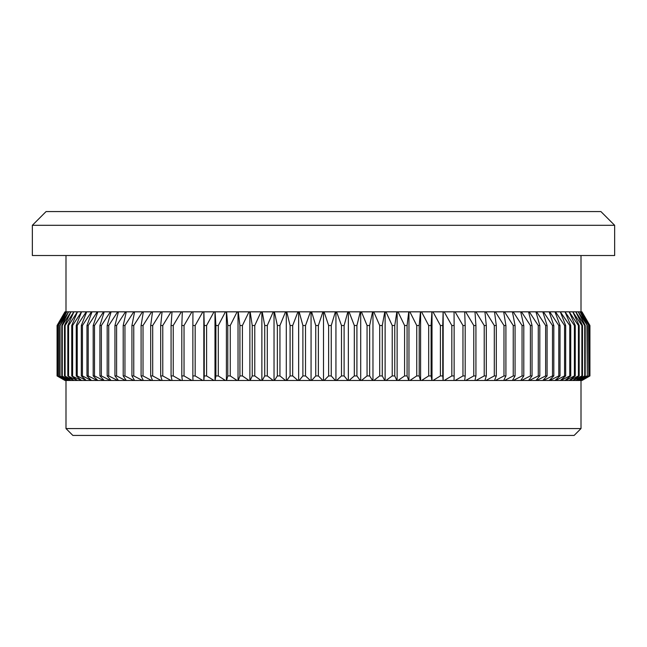 <?xml version="1.0" encoding="UTF-8"?>
<svg xmlns="http://www.w3.org/2000/svg" width="647" height="647" viewBox="0 0 647 647"><rect width="100%" height="100%" fill="white"/><g stroke="black" fill="none" stroke-linecap="round" stroke-linejoin="round"><path stroke-width="0.97" d="M32.35 225.302L46.083 211.569L600.917 211.569L614.65 225.302L32.35 225.302L32.35 255.516L614.65 255.516L614.65 225.302M574.14 435.431L72.86 435.431L65.994 428.565L581.006 428.565L574.14 435.431M336.586 311.83L347.86 311.83L344.107 325.506L341.487 325.506L336.586 311.83L335.397 311.83L331.248 325.506L331.248 375.931L335.397 380.493L336.586 380.493L341.487 375.931L344.107 375.931L347.86 380.493L349.04 380.493L354.313 375.931L356.918 375.931L360.266 380.493L361.447 380.493L367.059 375.931L369.647 375.931L372.591 380.493L373.756 380.493L379.708 375.931L382.272 375.931L384.795 380.493L385.952 380.493L392.228 375.931L394.759 375.931L396.854 380.493L397.994 380.493L404.585 375.931L407.076 375.931L408.75 380.493L409.866 380.493L416.749 375.931L419.207 375.931L420.437 380.493L421.545 380.493L428.694 375.931L431.104 375.931L431.905 380.493L432.989 380.493L440.405 375.931L442.758 375.931L443.122 380.493L444.174 380.493L451.832 375.931L454.129 375.931L454.057 380.493L444.174 380.493M331.248 325.506L328.627 325.506L324.09 311.83L322.91 311.83L318.373 325.506L318.373 375.931L322.91 380.493L324.09 380.493L328.627 375.931L331.248 375.931M324.09 311.83L335.397 311.83M328.627 325.506L328.627 375.931M335.397 380.493L324.09 380.493M349.04 311.83L360.266 311.83L356.918 325.506L354.313 325.506L349.04 311.83L347.86 311.83M341.487 325.506L341.487 375.931M344.107 325.506L344.107 375.931M347.86 380.493L336.586 380.493M361.447 311.83L372.591 311.83L369.647 325.506L367.059 325.506L361.447 311.83L360.266 311.83M354.313 325.506L354.313 375.931M356.918 325.506L356.918 375.931M360.266 380.493L349.04 380.493M373.756 311.83L384.795 311.83L382.272 325.506L379.708 325.506L373.756 311.83L372.591 311.83M367.059 325.506L367.059 375.931M369.647 325.506L369.647 375.931M372.591 380.493L361.447 380.493M385.952 311.83L396.854 311.83L394.759 325.506L392.228 325.506L385.952 311.83L384.795 311.83M379.708 325.506L379.708 375.931M382.272 325.506L382.272 375.931M384.795 380.493L373.756 380.493M397.994 311.83L408.75 311.83L407.076 325.506L404.585 325.506L397.994 311.83L396.854 311.83M392.228 325.506L392.228 375.931M394.759 325.506L394.759 375.931M396.854 380.493L385.952 380.493M409.866 311.83L420.437 311.83L419.207 325.506L416.749 325.506L409.866 311.83L408.75 311.83M404.585 325.506L404.585 375.931M407.076 325.506L407.076 375.931M408.75 380.493L397.994 380.493M421.545 311.83L431.905 311.83L431.104 325.506L428.694 325.506L421.545 311.83L420.437 311.83M416.749 325.506L416.749 375.931M419.207 325.506L419.207 375.931M420.437 380.493L409.866 380.493M432.989 311.83L443.122 311.83L442.758 325.506L440.405 325.506L432.989 311.83L431.905 311.83M428.694 325.506L428.694 375.931M431.104 325.506L431.104 375.931M431.905 380.493L421.545 380.493M444.174 311.83L454.057 311.83L454.129 325.506L451.832 325.506L444.174 311.83L443.122 311.83M440.405 325.506L440.405 375.931M442.758 325.506L442.758 375.931M443.122 380.493L432.989 380.493M451.832 325.506L451.832 375.931M454.129 325.506L454.129 375.931M455.076 311.83L464.683 311.83L465.193 325.506L462.961 325.506L455.076 311.83L454.057 311.83M462.961 325.506L462.961 375.931L465.193 375.931L464.683 380.493L455.076 380.493L462.961 375.931M465.193 325.506L465.193 375.931M454.057 380.493L455.076 380.493M465.678 311.83L474.979 311.83L475.925 325.506L473.766 325.506L465.678 311.83L464.683 311.83M473.766 325.506L473.766 375.931L475.925 375.931L474.979 380.493L465.678 380.493L473.766 375.931M475.925 325.506L475.925 375.931M464.683 380.493L465.678 380.493M475.941 311.83L484.926 311.83L486.309 325.506L484.223 325.506L475.941 311.83L474.979 311.83M484.223 325.506L484.223 375.931L486.309 375.931L484.926 380.493L475.941 380.493L484.223 375.931M486.309 325.506L486.309 375.931M474.979 380.493L475.941 380.493M485.848 311.83L494.494 311.83L496.306 325.506L494.3 325.506L485.848 311.83L484.926 311.83M494.3 325.506L494.3 375.931L496.306 375.931L494.494 380.493L485.848 380.493L494.3 375.931M496.306 325.506L496.306 375.931M484.926 380.493L485.848 380.493M495.384 311.83L503.665 311.83L505.905 325.506L503.981 325.506L495.384 311.83L494.494 311.83M503.981 325.506L503.981 375.931L505.905 375.931L503.665 380.493L495.384 380.493L503.981 375.931M505.905 325.506L505.905 375.931M494.494 380.493L495.384 380.493M504.514 311.83L512.408 311.83L515.069 325.506L513.241 325.506L504.514 311.83L503.665 311.83M513.241 325.506L513.241 375.931L515.069 375.931L512.408 380.493L504.514 380.493L513.241 375.931M515.069 325.506L515.069 375.931M503.665 380.493L504.514 380.493M513.217 311.83L520.714 311.83L523.795 325.506L522.056 325.506L513.217 311.83L512.408 311.83M522.056 325.506L522.056 375.931L523.795 375.931L520.714 380.493L513.217 380.493L522.056 375.931M523.795 325.506L523.795 375.931M512.408 380.493L513.217 380.493M521.482 311.83L528.567 311.83L532.044 325.506L530.403 325.506L521.482 311.83L520.714 311.83M530.403 325.506L530.403 375.931L532.044 375.931L528.567 380.493L521.482 380.493L530.403 375.931M532.044 325.506L532.044 375.931M520.714 380.493L521.482 380.493M529.286 311.83L535.926 311.83L539.816 325.506L538.272 325.506L529.286 311.83L528.567 311.83M538.272 325.506L538.272 375.931L539.816 375.931L535.926 380.493L529.286 380.493L538.272 375.931M539.816 325.506L539.816 375.931M528.567 380.493L529.286 380.493M536.606 311.83L542.801 311.83L547.079 325.506L545.639 325.506L536.606 311.83L535.926 311.83M545.639 325.506L545.639 375.931L547.079 375.931L542.801 380.493L536.606 380.493L545.639 375.931M547.079 325.506L547.079 375.931M535.926 380.493L536.606 380.493M543.431 311.83L549.157 311.83L553.816 325.506L552.489 325.506L543.431 311.83L542.801 311.83M552.489 325.506L552.489 375.931L553.816 375.931L549.157 380.493L543.431 380.493L552.489 375.931M553.816 325.506L553.816 375.931M542.801 380.493L543.431 380.493M549.74 311.83L554.989 311.83L560.019 325.506L558.798 325.506L549.74 311.83L549.157 311.83M558.798 325.506L558.798 375.931L560.019 375.931L554.989 380.493L549.74 380.493L558.798 375.931M560.019 325.506L560.019 375.931M549.157 380.493L549.74 380.493M555.522 311.83L560.286 311.83L565.672 325.506L564.564 325.506L555.522 311.83L554.989 311.83M564.564 325.506L564.564 375.931L565.672 375.931L560.286 380.493L555.522 380.493L564.564 375.931M565.672 325.506L565.672 375.931M554.989 380.493L555.522 380.493M560.755 311.83L565.025 311.83L570.751 325.506L569.764 325.506L560.286 311.83M569.764 325.506L569.764 375.931L570.751 375.931L565.025 380.493L560.755 380.493L569.764 375.931M570.751 325.506L570.751 375.931M560.286 380.493L560.755 380.493M565.446 311.83L569.198 311.83L575.256 325.506L574.39 325.506L565.025 311.83M574.39 325.506L574.39 375.931L575.256 375.931L569.198 380.493L565.446 380.493L574.39 375.931M575.256 325.506L575.256 375.931M565.025 380.493L565.446 380.493M569.562 311.83L572.797 311.83L579.178 325.506L578.426 325.506L569.198 311.83M578.426 325.506L578.426 375.931L579.178 375.931L572.797 380.493L569.562 380.493L578.426 375.931M579.178 325.506L579.178 375.931M573.105 311.83L575.814 311.83L582.502 325.506L581.871 325.506L572.797 311.83M581.871 325.506L581.871 375.931L582.502 375.931L575.814 380.493L573.105 380.493L581.871 375.931M582.502 325.506L582.502 375.931M576.073 311.83L578.24 311.83L585.212 325.506L584.71 325.506L575.814 311.83M584.71 325.506L584.71 375.931L585.212 375.931L578.24 380.493L576.073 380.493L584.71 375.931M585.212 325.506L585.212 375.931M578.442 311.83L580.076 311.83L587.322 325.506L578.24 311.83M586.942 325.506L587.322 375.931L580.076 380.493L578.442 380.493L586.942 375.931M587.322 325.506L587.322 375.931M580.222 311.83L581.313 311.83L588.81 325.506L580.076 311.83M588.56 325.506L588.81 375.931L581.313 380.493L580.222 380.493L588.56 375.931M588.81 325.506L588.81 375.931M581.394 311.83L581.944 311.83L589.676 325.506L581.313 311.83M589.554 325.506L589.676 375.931L581.394 380.493L589.554 375.931M589.676 325.506L589.676 375.931M581.968 311.83L589.927 325.506L581.944 311.83M581.968 380.493L589.927 375.931L589.927 325.506L589.927 375.931L581.944 380.493M65.032 380.493L57.073 375.931L57.073 325.506L64.967 311.83L57.073 325.506L57.073 375.931L65.032 380.493L57.324 375.931L65.606 380.493L58.19 375.931L66.778 380.493L59.678 375.931L68.558 380.493L61.788 375.931L70.927 380.493L64.498 375.931L73.895 380.493L67.822 375.931L77.438 380.493L71.744 375.931L81.554 380.493L76.249 375.931L77.236 375.931L86.245 380.493L81.328 375.931L82.436 375.931L91.478 380.493L86.981 375.931L88.202 375.931L97.26 380.493L97.843 380.493L93.184 375.931L94.511 375.931L103.569 380.493L104.199 380.493L99.921 375.931L101.361 375.931L110.394 380.493L111.074 380.493L107.184 375.931L108.728 375.931L117.714 380.493L118.433 380.493L114.956 375.931L116.597 375.931L125.518 380.493L126.286 380.493L123.205 375.931L124.944 375.931L133.783 380.493L134.592 380.493L131.931 375.931L133.759 375.931L142.486 380.493L143.335 380.493L141.095 375.931L143.019 375.931L151.616 380.493L152.506 380.493L150.694 375.931L152.7 375.931L161.152 380.493L162.073 380.493L160.691 375.931L162.777 375.931L171.059 380.493L172.021 380.493L171.075 375.931L173.234 375.931L181.322 380.493L182.317 380.493L181.807 375.931L184.039 375.931L191.924 380.493L192.943 380.493L192.871 375.931L195.168 375.931L202.826 380.493L203.878 380.493L204.242 375.931L206.595 375.931L214.011 380.493L215.095 380.493L215.896 375.931L218.306 375.931L225.455 380.493L226.563 380.493L227.793 375.931L230.251 375.931L237.134 380.493L238.25 380.493L239.924 375.931L242.415 375.931L249.006 380.493L250.146 380.493L252.241 375.931L254.772 375.931L261.048 380.493L262.205 380.493L264.728 375.931L267.292 375.931L273.244 380.493L274.409 380.493L277.353 375.931L279.941 375.931L285.553 380.493L286.734 380.493L290.082 375.931L292.687 375.931L297.96 380.493L299.14 380.493L302.893 375.931L305.513 375.931L310.414 380.493L311.603 380.493L315.752 375.931L318.373 375.931M65.056 311.83L65.606 311.83L57.446 325.506L65.032 311.83M65.687 311.83L66.778 311.83L58.44 325.506L65.606 311.83M57.324 325.506L57.324 375.931M57.446 325.506L57.446 375.931M65.606 380.493L65.056 380.493M66.924 311.83L68.558 311.83L60.058 325.506L66.778 311.83M58.19 325.506L58.19 375.931M58.44 325.506L58.44 375.931M66.778 380.493L65.687 380.493M68.76 311.83L70.927 311.83L62.29 325.506L61.788 325.506L68.558 311.83M59.678 325.506L59.678 375.931M60.058 325.506L60.058 375.931M68.558 380.493L66.924 380.493M71.186 311.83L73.895 311.83L65.129 325.506L64.498 325.506L70.927 311.83M61.788 325.506L61.788 375.931M62.29 325.506L62.29 375.931M70.927 380.493L68.76 380.493M74.203 311.83L77.438 311.83L68.574 325.506L67.822 325.506L73.895 311.83M64.498 325.506L64.498 375.931M65.129 325.506L65.129 375.931M73.895 380.493L71.186 380.493M77.802 311.83L81.554 311.83L72.61 325.506L71.744 325.506L77.438 311.83M67.822 325.506L67.822 375.931M68.574 325.506L68.574 375.931M77.438 380.493L74.203 380.493M81.975 311.83L86.245 311.83L77.236 325.506L76.249 325.506L81.554 311.83M71.744 325.506L71.744 375.931M72.61 325.506L72.61 375.931M81.554 380.493L77.802 380.493M86.714 311.83L91.478 311.83L82.436 325.506L81.328 325.506L86.714 311.83L86.245 311.83M76.249 325.506L76.249 375.931M77.236 325.506L77.236 375.931M86.245 380.493L81.975 380.493M92.011 311.83L97.26 311.83L88.202 325.506L86.981 325.506L92.011 311.83L91.478 311.83M81.328 325.506L81.328 375.931M82.436 325.506L82.436 375.931M91.478 380.493L86.714 380.493M97.843 311.83L103.569 311.83L94.511 325.506L93.184 325.506L97.843 311.83L97.26 311.83M86.981 325.506L86.981 375.931M88.202 325.506L88.202 375.931M97.26 380.493L92.011 380.493M104.199 311.83L110.394 311.83L101.361 325.506L99.921 325.506L104.199 311.83L103.569 311.83M93.184 325.506L93.184 375.931M94.511 325.506L94.511 375.931M103.569 380.493L97.843 380.493M111.074 311.83L117.714 311.83L108.728 325.506L107.184 325.506L111.074 311.83L110.394 311.83M99.921 325.506L99.921 375.931M101.361 325.506L101.361 375.931M110.394 380.493L104.199 380.493M118.433 311.83L125.518 311.83L116.597 325.506L114.956 325.506L118.433 311.83L117.714 311.83M107.184 325.506L107.184 375.931M108.728 325.506L108.728 375.931M117.714 380.493L111.074 380.493M126.286 311.83L133.783 311.83L124.944 325.506L123.205 325.506L126.286 311.83L125.518 311.83M114.956 325.506L114.956 375.931M116.597 325.506L116.597 375.931M125.518 380.493L118.433 380.493M134.592 311.83L142.486 311.83L133.759 325.506L131.931 325.506L134.592 311.83L133.783 311.83M123.205 325.506L123.205 375.931M124.944 325.506L124.944 375.931M133.783 380.493L126.286 380.493M143.335 311.83L151.616 311.83L143.019 325.506L141.095 325.506L143.335 311.83L142.486 311.83M131.931 325.506L131.931 375.931M133.759 325.506L133.759 375.931M142.486 380.493L134.592 380.493M152.506 311.83L161.152 311.83L152.7 325.506L150.694 325.506L152.506 311.83L151.616 311.83M141.095 325.506L141.095 375.931M143.019 325.506L143.019 375.931M151.616 380.493L143.335 380.493M162.073 311.83L171.059 311.83L162.777 325.506L160.691 325.506L162.073 311.83L161.152 311.83M150.694 325.506L150.694 375.931M152.7 325.506L152.7 375.931M161.152 380.493L152.506 380.493M172.021 311.83L181.322 311.83L173.234 325.506L171.075 325.506L172.021 311.83L171.059 311.83M160.691 325.506L160.691 375.931M162.777 325.506L162.777 375.931M171.059 380.493L162.073 380.493M182.317 311.83L191.924 311.83L184.039 325.506L181.807 325.506L182.317 311.83L181.322 311.83M171.075 325.506L171.075 375.931M173.234 325.506L173.234 375.931M181.322 380.493L172.021 380.493M192.943 311.83L202.826 311.83L195.168 325.506L192.871 325.506L192.943 311.83L191.924 311.83M181.807 325.506L181.807 375.931M184.039 325.506L184.039 375.931M191.924 380.493L182.317 380.493M203.878 311.83L214.011 311.83L206.595 325.506L204.242 325.506L203.878 311.83L202.826 311.83M192.871 325.506L192.871 375.931M195.168 325.506L195.168 375.931M202.826 380.493L192.943 380.493M215.095 311.83L225.455 311.83L218.306 325.506L215.896 325.506L215.095 311.83L214.011 311.83M204.242 325.506L204.242 375.931M206.595 325.506L206.595 375.931M214.011 380.493L203.878 380.493M226.563 311.83L237.134 311.83L230.251 325.506L227.793 325.506L226.563 311.83L225.455 311.83M215.896 325.506L215.896 375.931M218.306 325.506L218.306 375.931M225.455 380.493L215.095 380.493M238.25 311.83L249.006 311.83L242.415 325.506L239.924 325.506L238.25 311.83L237.134 311.83M227.793 325.506L227.793 375.931M230.251 325.506L230.251 375.931M237.134 380.493L226.563 380.493M250.146 311.83L261.048 311.83L254.772 325.506L252.241 325.506L250.146 311.83L249.006 311.83M239.924 325.506L239.924 375.931M242.415 325.506L242.415 375.931M249.006 380.493L238.25 380.493M262.205 311.83L273.244 311.83L267.292 325.506L264.728 325.506L262.205 311.83L261.048 311.83M252.241 325.506L252.241 375.931M254.772 325.506L254.772 375.931M261.048 380.493L250.146 380.493M274.409 311.83L285.553 311.83L279.941 325.506L277.353 325.506L274.409 311.83L273.244 311.83M264.728 325.506L264.728 375.931M267.292 325.506L267.292 375.931M273.244 380.493L262.205 380.493M286.734 311.83L297.96 311.83L292.687 325.506L290.082 325.506L286.734 311.83L285.553 311.83M277.353 325.506L277.353 375.931M279.941 325.506L279.941 375.931M285.553 380.493L274.409 380.493M299.14 311.83L310.414 311.83L305.513 325.506L302.893 325.506L299.14 311.83L297.96 311.83M290.082 325.506L290.082 375.931M292.687 325.506L292.687 375.931M297.96 380.493L286.734 380.493M318.373 325.506L315.752 325.506L311.603 311.83L310.414 311.83M302.893 325.506L302.893 375.931M305.513 325.506L305.513 375.931M310.414 380.493L299.14 380.493M311.603 311.83L322.91 311.83M315.752 325.506L315.752 375.931M322.91 380.493L311.603 380.493M323.5 311.83L323.5 380.493M311.061 311.83L311.061 380.493M298.647 311.83L298.647 380.493M286.298 311.83L286.298 380.493M274.029 311.83L274.029 380.493M261.873 311.83L261.873 380.493M249.871 311.83L249.871 380.493M238.031 311.83L238.031 380.493M226.393 311.83L226.393 380.493M214.99 311.83L214.99 380.493M203.829 311.83L203.829 380.493M443.171 311.83L443.171 380.493M432.01 311.83L432.01 380.493M420.607 311.83L420.607 380.493M408.969 311.83L408.969 380.493M397.129 311.83L397.129 380.493M385.127 311.83L385.127 380.493M372.971 311.83L372.971 380.493M360.702 311.83L360.702 380.493M348.353 311.83L348.353 380.493M335.939 311.83L335.939 380.493M581.006 380.493L581.006 428.565M581.006 255.516L581.006 311.83M65.994 255.516L65.994 311.83M65.994 380.493L65.994 428.565"/></g></svg>
